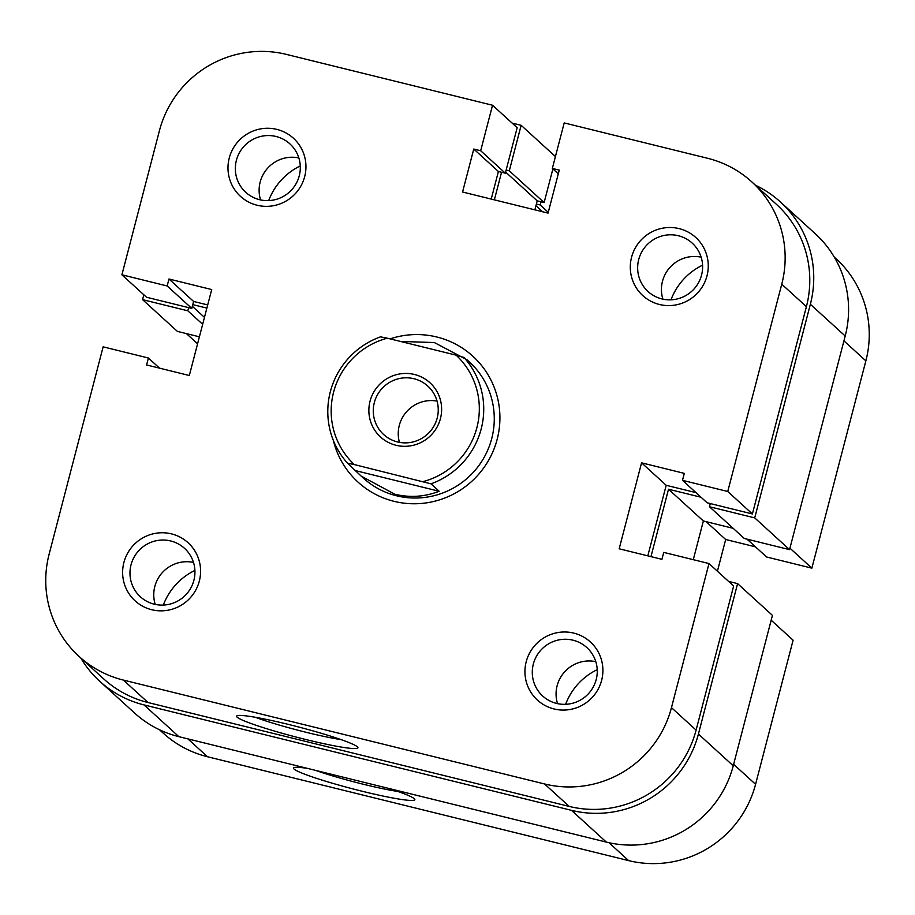 <?xml version="1.0" encoding="UTF-8"?>
<svg xmlns="http://www.w3.org/2000/svg" width="915" height="915" viewBox="0 0 915 915"><rect width="100%" height="100%" fill="white"/><g stroke="black" fill="none" stroke-linecap="round" stroke-linejoin="round"><path stroke-width="1.37" d="M388.875 788.456A62.689 5.181 14.6 0 1 414.312 798.715A62.689 5.181 14.6 0 1 414.747 799.218A62.689 5.181 14.6 0 1 360.121 790.743A62.689 5.181 14.6 0 1 294.047 769.046A62.689 5.181 14.6 0 1 293.829 767.719A62.689 5.181 14.6 0 1 307.52 768.394M315.629 770.396A56.135 4.644 -165.4 0 0 397.911 791.475M834.217 257.001L835.921 258.556A104.859 103.223 132.3 0 1 865.865 360.853L811.868 568.158L789.931 548.165M536.384 204.022L540.159 204.949L540.982 201.792M747.029 539.152L766.61 556.995L811.868 568.158M717.417 571.223L725.675 539.495L755.481 546.85M771.173 620.21L793.099 640.203L755.573 784.304A104.859 103.223 132.3 0 1 628.651 860.615L207.476 756.739A104.859 103.223 132.3 0 1 163.19 733.109L159.519 729.77M197.583 343.777L186.431 333.609M535.938 205.703L542.572 211.742M540.159 204.949L548.257 212.337M706.094 521.653L725.675 539.495M631.567 257.241A39.322 38.716 132.3 0 1 679.159 228.624A39.322 38.716 132.3 0 1 706.998 275.85A39.322 38.716 132.3 0 1 659.406 304.466A39.322 38.716 132.3 0 1 631.567 257.241M701.565 275.072A32.768 32.254 -47.7 0 0 692.198 243.104A32.768 32.254 -47.7 0 0 638.704 259.563A32.768 32.254 -47.7 0 0 648.06 291.53A32.768 32.254 -47.7 0 0 701.565 275.072M123.891 562.496A39.322 38.716 132.3 0 1 171.482 533.88A39.322 38.716 132.3 0 1 199.321 581.094A39.322 38.716 132.3 0 1 151.73 609.722A39.322 38.716 132.3 0 1 123.891 562.496M193.889 580.327A32.768 32.254 -47.7 0 0 184.533 548.348A32.768 32.254 -47.7 0 0 131.028 564.818A32.768 32.254 -47.7 0 0 140.384 596.786A32.768 32.254 -47.7 0 0 193.889 580.327M229.253 158.009A39.322 38.716 132.3 0 1 276.845 129.392A39.322 38.716 132.3 0 1 304.684 176.618A39.322 38.716 132.3 0 1 257.092 205.234A39.322 38.716 132.3 0 1 229.253 158.009M299.251 175.84A32.768 32.254 -47.7 0 0 289.895 143.872A32.768 32.254 -47.7 0 0 236.39 160.331A32.768 32.254 -47.7 0 0 245.746 192.299A32.768 32.254 -47.7 0 0 299.251 175.84M526.205 661.728A39.322 38.716 132.3 0 1 573.797 633.111A39.322 38.716 132.3 0 1 601.635 680.325A39.322 38.716 132.3 0 1 554.044 708.953A39.322 38.716 132.3 0 1 526.205 661.728M596.203 679.559A32.768 32.254 -47.7 0 0 586.847 647.58A32.768 32.254 -47.7 0 0 533.342 664.05A32.768 32.254 -47.7 0 0 542.698 696.018A32.768 32.254 -47.7 0 0 596.203 679.559M237.122 717.166A62.689 5.181 14.6 0 1 236.916 715.839A62.689 5.181 14.6 0 1 296.357 726.407A62.689 5.181 14.6 0 1 357.388 746.834A62.689 5.181 14.6 0 1 357.822 747.326A62.689 5.181 14.6 0 1 303.197 738.863A62.689 5.181 14.6 0 1 237.122 717.166M390.087 338.87A85.198 83.871 132.3 0 1 473.707 357.01A85.198 83.871 132.3 0 1 497.165 439.326A85.198 83.871 132.3 0 1 414.747 503.765A85.198 83.871 132.3 0 1 333.38 440.527M467.085 359.835L472.071 364.856L463.916 357.422A78.644 77.42 132.3 0 1 430.999 483.829L439.154 491.264C424.766 496.868 409.989 497.863 394.845 494.237L361.139 476.075L363.324 478.065A78.644 77.42 -47.7 0 0 491.732 438.548A78.644 77.42 -47.7 0 0 469.269 361.825L467.085 359.835L434.351 342.553L400.404 341.421M662.895 299.148A32.768 32.254 132.3 0 1 701.153 257.172M260.581 199.916A32.768 32.254 132.3 0 1 298.839 157.94M155.218 604.403A32.768 32.254 132.3 0 1 193.477 562.428M557.532 703.635A32.768 32.254 132.3 0 1 595.791 661.659M159.519 368.15L148.39 358.005L103.132 346.842L49.136 554.147A104.859 103.223 -47.7 0 0 79.079 656.444A104.859 103.223 -47.7 0 0 123.365 680.074L544.539 783.961A104.859 103.223 -47.7 0 0 671.461 707.638L696.098 730.101L733.636 586L708.988 563.549L671.461 707.638M148.39 358.005L146.583 364.959L189.325 375.505L211.708 289.552L168.966 279.006L167.159 285.96L121.901 274.797L159.427 130.696A104.859 103.223 -47.7 0 1 286.349 54.385L492.533 105.236L517.169 127.7L505.32 173.198L498.401 171.494L491.218 199.081M752.393 513.956L806.401 306.651L781.753 284.199L727.757 491.492L752.393 513.956L707.135 502.793L682.499 480.329L684.306 473.375L641.564 462.83L619.181 548.794L661.922 559.328L663.73 552.385L708.988 563.549M696.098 730.101A104.859 103.223 132.3 0 1 569.176 806.412L148.013 702.526A104.859 103.223 132.3 0 1 103.715 678.907L79.079 656.444M207.705 304.935L193.603 301.458L191.795 308.412L146.537 297.249L121.901 274.797M781.753 284.199A104.859 103.223 -47.7 0 0 751.81 181.891L776.446 204.354A104.859 103.223 132.3 0 1 806.401 306.651M696.006 492.647L666.2 485.293L647.82 555.851M727.757 491.492L682.499 480.329M751.81 181.891A104.859 103.223 -47.7 0 0 707.524 158.261L564.2 122.919L552.34 168.417L559.259 170.121L548.062 213.103L462.567 192.013L473.764 149.042L480.684 150.746L492.533 105.236M666.2 485.293L641.564 462.83M558.287 173.839L552.34 168.417M498.401 171.494L473.764 149.042M505.32 173.198L480.684 150.746M193.603 301.458L168.966 279.006M191.795 308.412L167.159 285.96M255.388 717.291A56.135 4.644 -165.4 0 0 340.986 739.595M370.049 401.193A36.703 36.131 132.3 0 1 414.472 374.487A36.703 36.131 132.3 0 1 440.447 418.555A36.703 36.131 132.3 0 1 396.035 445.273A36.703 36.131 132.3 0 1 370.049 401.193M437.187 418.098A32.768 32.254 -47.7 0 0 427.831 386.119A32.768 32.254 -47.7 0 0 374.327 402.589A32.768 32.254 -47.7 0 0 383.682 434.556A32.768 32.254 -47.7 0 0 437.187 418.098M437.05 401.09A32.768 32.254 -47.7 0 0 399.443 442.357M361.139 476.075L347.597 463.253A78.644 77.42 132.3 0 1 380.526 336.857L387.308 338.184A74.71 73.555 -47.7 0 0 333.586 392.203A74.71 73.555 -47.7 0 0 354.38 464.591L347.597 463.253M430.999 483.829L354.38 464.591M423.199 481.565A74.71 73.555 -47.7 0 0 476.909 427.557A74.71 73.555 -47.7 0 0 456.116 355.157L387.308 338.184M439.154 491.264L355.752 470.687M456.116 355.157L463.916 357.422M80.783 657.999A104.859 103.223 -47.7 0 0 99.746 681.286L134.585 713.037A104.859 103.223 -47.7 0 0 178.871 736.667L606.336 842.097A104.859 103.223 -47.7 0 0 733.247 765.786L772.432 615.36L737.593 583.61L728.569 581.391M99.746 681.286A104.859 103.223 -47.7 0 0 144.044 704.916L571.498 810.347A104.859 103.223 -47.7 0 0 698.419 734.036L737.593 583.61M701.073 497.257L668.522 489.228L703.361 520.978L693.284 559.671M668.522 489.228L650.965 556.629M733.167 528.332L703.361 520.978M789.554 549.64L754.715 517.89L709.457 506.727L744.295 538.478L789.554 549.64L845.197 336.011A104.859 103.223 -47.7 0 0 815.254 233.714L780.415 201.963A104.859 103.223 -47.7 0 0 755.481 185.23M709.457 506.727L710.28 503.559M754.715 517.89L810.358 304.272A104.859 103.223 -47.7 0 0 780.415 201.963M505.618 172.066L537.208 200.854L534.863 209.844M501.546 172.272L494.363 199.859M512.114 123.079L521.138 125.309L509.289 170.819L544.116 202.57L537.208 200.854M509.289 170.819L506.144 170.041M552.889 168.909L544.116 202.57M521.138 125.309L555.428 156.568M143.827 294.79L142.568 299.64L177.407 331.39L199.401 336.812M142.568 299.64L187.827 310.803L202.661 324.31M192.344 306.308L204.468 317.368M187.827 310.803L188.65 307.634M192.779 304.626L206.882 308.103M194.906 570.422A62.254 61.294 -47.7 0 0 163.328 605.078M300.269 165.935A62.254 61.294 -47.7 0 0 268.69 200.591M702.583 265.167A62.254 61.294 -47.7 0 0 670.992 299.823M597.221 669.654A62.254 61.294 -47.7 0 0 565.63 704.31M865.865 360.853L843.927 340.86M733.636 764.311L755.573 784.304M628.651 860.615L609.013 842.715M187.895 738.885L207.476 756.739M123.365 680.074L148.013 702.526M569.176 806.412L544.539 783.961M571.498 810.347L606.336 842.097M144.044 704.916L178.871 736.667M698.419 734.036L733.247 765.786M810.358 304.272L845.197 336.011"/></g></svg>
